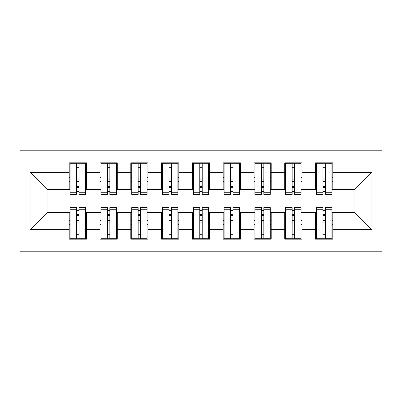 <?xml version="1.0" encoding="UTF-8"?>
<svg xmlns="http://www.w3.org/2000/svg" width="402" height="402" viewBox="0 0 402 402"><rect width="100%" height="100%" fill="white"/><g stroke="black" fill="none" stroke-linecap="round" stroke-linejoin="round"><path stroke-width="0.6" d="M20.1 251.808L381.9 251.808L381.9 150.192L20.1 150.192L20.1 251.808M322.937 181.448L325.399 181.448L322.937 181.448M325.399 220.552L322.937 220.552L325.399 220.552M292.143 181.448L294.606 181.448L292.143 181.448M294.606 220.552L292.143 220.552L294.606 220.552M261.35 181.448L263.812 181.448L261.35 181.448M263.812 220.552L261.35 220.552L263.812 220.552M230.562 181.448L233.024 181.448L230.562 181.448M233.024 220.552L230.562 220.552L233.024 220.552M199.769 181.448L202.231 181.448L199.769 181.448M202.231 220.552L199.769 220.552L202.231 220.552M168.976 181.448L171.438 181.448L168.976 181.448M171.438 220.552L168.976 220.552L171.438 220.552M138.187 181.448L140.65 181.448L138.187 181.448M140.65 220.552L138.187 220.552L140.65 220.552M107.394 181.448L109.857 181.448L107.394 181.448M109.857 220.552L107.394 220.552L109.857 220.552M70.134 189.297L47.044 189.297L30.105 172.363L30.105 229.637L69.214 229.637L69.214 239.18L86.455 239.18L86.455 229.637L100.003 229.637L100.003 239.18L117.248 239.18L117.248 229.637L130.796 229.637L130.796 239.18L148.036 239.18L148.036 229.637L161.589 229.637L161.589 239.18L178.83 239.18L178.83 229.637L192.377 229.637L192.377 239.18L209.623 239.18L209.623 229.637L223.17 229.637L223.17 239.18L240.411 239.18L240.411 229.637L253.963 229.637L253.963 239.18L271.204 239.18L271.204 229.637L284.752 229.637L284.752 239.18L301.997 239.18L301.997 229.637L315.545 229.637L315.545 239.18L332.786 239.18L332.786 212.703L354.956 212.703L354.956 189.297L331.866 189.297M30.105 172.363L69.214 172.363L69.214 189.297M354.956 189.297L371.895 172.363L332.786 172.363L332.786 162.82L315.545 162.82L315.545 172.363L301.997 172.363L301.997 162.82L284.752 162.82L284.752 172.363L271.204 172.363L271.204 162.82L253.963 162.82L253.963 172.363L240.411 172.363L240.411 162.82L223.17 162.82L223.17 172.363L209.623 172.363L209.623 162.82L192.377 162.82L192.377 172.363L178.83 172.363L178.83 162.82L161.589 162.82L161.589 172.363L148.036 172.363L148.036 162.82L130.796 162.82L130.796 172.363L117.248 172.363L117.248 162.82L100.003 162.82L100.003 172.363L86.455 172.363L86.455 162.82L69.214 162.82L69.214 172.363M371.895 172.363L371.895 229.637L332.786 229.637M301.997 229.637L301.997 212.703L316.469 212.703M315.545 229.637L315.545 212.703M332.786 172.363L332.786 189.297M271.204 229.637L271.204 212.703L285.676 212.703M284.752 229.637L284.752 212.703M315.545 172.363L315.545 189.297L301.073 189.297M301.997 172.363L301.997 189.297M240.411 229.637L240.411 212.703L254.883 212.703M253.963 229.637L253.963 212.703M284.752 172.363L284.752 189.297L270.28 189.297M271.204 172.363L271.204 189.297M209.623 229.637L209.623 212.703L224.095 212.703M223.17 229.637L223.17 212.703M253.963 172.363L253.963 189.297L239.491 189.297M240.411 172.363L240.411 189.297M178.83 229.637L178.83 212.703L193.302 212.703M192.377 229.637L192.377 212.703M223.17 172.363L223.17 189.297L208.698 189.297M209.623 172.363L209.623 189.297M148.036 229.637L148.036 212.703L162.508 212.703M161.589 229.637L161.589 212.703M192.377 172.363L192.377 189.297L177.905 189.297M178.83 172.363L178.83 189.297M117.248 229.637L117.248 212.703L131.72 212.703M130.796 229.637L130.796 212.703M161.589 172.363L161.589 189.297L147.117 189.297M148.036 172.363L148.036 189.297M86.455 229.637L86.455 212.703L100.927 212.703M100.003 229.637L100.003 212.703M130.796 172.363L130.796 189.297L116.324 189.297M117.248 172.363L117.248 189.297M76.601 181.448L79.063 181.448L76.601 181.448M79.063 220.552L76.601 220.552L79.063 220.552M30.105 229.637L47.044 212.703L70.134 212.703M69.214 229.637L69.214 212.703M100.003 172.363L100.003 189.297L85.531 189.297M86.455 172.363L86.455 189.297M47.044 189.297L47.044 212.703M316.469 189.297L315.545 189.297M285.676 189.297L284.752 189.297M254.883 189.297L253.963 189.297M224.095 189.297L223.17 189.297M193.302 189.297L192.377 189.297M162.508 189.297L161.589 189.297M131.72 189.297L130.796 189.297M100.927 189.297L100.003 189.297M85.531 212.703L86.455 212.703M116.324 212.703L117.248 212.703M147.117 212.703L148.036 212.703M177.905 212.703L178.83 212.703M208.698 212.703L209.623 212.703M239.491 212.703L240.411 212.703M270.28 212.703L271.204 212.703M301.073 212.703L301.997 212.703M331.866 212.703L332.786 212.703M371.895 229.637L354.956 212.703M70.134 163.127L85.531 163.127L70.134 163.127L70.134 194.382L76.601 194.382L76.601 163.242L85.531 163.287L85.531 194.382L79.063 194.382L79.063 163.287M76.601 167.247L79.063 167.247M76.601 191.794A1.231 0.317 180 0 1 77.832 191.473A1.231 0.317 180 0 1 79.063 191.794M79.063 187.925A1.231 0.317 0 0 0 77.832 187.608A1.231 0.317 0 0 0 76.601 187.925M76.601 186.412L79.063 186.412M86.455 177.443L85.531 177.443M86.455 181.448L85.531 181.448M70.134 177.443L69.214 177.443M70.134 181.448L69.214 181.448M85.531 238.873L70.134 238.873L85.531 238.873L85.531 207.618L79.063 207.618L79.063 238.758L70.134 238.713L70.134 207.618L76.601 207.618L76.601 238.713M79.063 234.753L76.601 234.753M79.063 210.206A1.231 0.317 0 0 1 77.832 210.527A1.231 0.317 0 0 1 76.601 210.206M76.601 214.075A1.231 0.317 180 0 0 77.832 214.392A1.231 0.317 180 0 0 79.063 214.075M79.063 215.588L76.601 215.588M69.214 224.557L70.134 224.557M69.214 220.552L70.134 220.552M85.531 224.557L86.455 224.557M85.531 220.552L86.455 220.552M100.927 163.127L116.324 163.127L100.927 163.127L100.927 194.382L107.394 194.382L107.394 163.242L116.324 163.287L116.324 194.382L109.857 194.382L109.857 163.287M107.394 167.247L109.857 167.247M107.394 191.794A1.231 0.317 180 0 1 108.625 191.473A1.231 0.317 180 0 1 109.857 191.794M109.857 187.925A1.231 0.317 0 0 0 108.625 187.608A1.231 0.317 0 0 0 107.394 187.925M107.394 186.412L109.857 186.412M117.248 177.443L116.324 177.443M117.248 181.448L116.324 181.448M100.927 177.443L100.003 177.443M100.927 181.448L100.003 181.448M131.72 163.127L147.117 163.127L131.72 163.127L131.72 194.382L138.187 194.382L138.187 163.242L147.117 163.287L147.117 194.382L140.65 194.382L140.65 163.287M138.187 167.247L140.65 167.247M138.187 191.794A1.231 0.317 180 0 1 139.419 191.473A1.231 0.317 180 0 1 140.65 191.794M140.65 187.925A1.231 0.317 0 0 0 139.419 187.608A1.231 0.317 0 0 0 138.187 187.925M138.187 186.412L140.65 186.412M148.036 177.443L147.117 177.443M148.036 181.448L147.117 181.448M131.72 177.443L130.796 177.443M131.72 181.448L130.796 181.448M162.508 163.127L177.905 163.127L162.508 163.127L162.508 194.382L168.976 194.382L168.976 163.242L177.905 163.287L177.905 194.382L171.438 194.382L171.438 163.287M168.976 167.247L171.438 167.247M168.976 191.794A1.231 0.317 180 0 1 170.207 191.473A1.231 0.317 180 0 1 171.438 191.794M171.438 187.925A1.231 0.317 0 0 0 170.207 187.608A1.231 0.317 0 0 0 168.976 187.925M168.976 186.412L171.438 186.412M178.83 177.443L177.905 177.443M178.83 181.448L177.905 181.448M162.508 177.443L161.589 177.443M162.508 181.448L161.589 181.448M193.302 163.127L208.698 163.127L193.302 163.127L193.302 194.382L199.769 194.382L199.769 163.242L208.698 163.287L208.698 194.382L202.231 194.382L202.231 163.287M199.769 167.247L202.231 167.247M199.769 191.794A1.231 0.317 180 0 1 201 191.473A1.231 0.317 180 0 1 202.231 191.794M202.231 187.925A1.231 0.317 0 0 0 201 187.608A1.231 0.317 0 0 0 199.769 187.925M199.769 186.412L202.231 186.412M209.623 177.443L208.698 177.443M209.623 181.448L208.698 181.448M193.302 177.443L192.377 177.443M193.302 181.448L192.377 181.448M116.324 238.873L100.927 238.873L116.324 238.873L116.324 207.618L109.857 207.618L109.857 238.758L100.927 238.713L100.927 207.618L107.394 207.618L107.394 238.713M109.857 234.753L107.394 234.753M109.857 210.206A1.231 0.317 0 0 1 108.625 210.527A1.231 0.317 0 0 1 107.394 210.206M107.394 214.075A1.231 0.317 180 0 0 108.625 214.392A1.231 0.317 180 0 0 109.857 214.075M109.857 215.588L107.394 215.588M100.003 224.557L100.927 224.557M100.003 220.552L100.927 220.552M116.324 224.557L117.248 224.557M116.324 220.552L117.248 220.552M147.117 238.873L131.72 238.873L147.117 238.873L147.117 207.618L140.65 207.618L140.65 238.758L131.72 238.713L131.72 207.618L138.187 207.618L138.187 238.713M140.65 234.753L138.187 234.753M140.65 210.206A1.231 0.317 0 0 1 139.419 210.527A1.231 0.317 0 0 1 138.187 210.206M138.187 214.075A1.231 0.317 180 0 0 139.419 214.392A1.231 0.317 180 0 0 140.65 214.075M140.65 215.588L138.187 215.588M130.796 224.557L131.72 224.557M130.796 220.552L131.72 220.552M147.117 224.557L148.036 224.557M147.117 220.552L148.036 220.552M177.905 238.873L162.508 238.873L177.905 238.873L177.905 207.618L171.438 207.618L171.438 238.758L162.508 238.713L162.508 207.618L168.976 207.618L168.976 238.713M171.438 234.753L168.976 234.753M171.438 210.206A1.231 0.317 0 0 1 170.207 210.527A1.231 0.317 0 0 1 168.976 210.206M168.976 214.075A1.231 0.317 180 0 0 170.207 214.392A1.231 0.317 180 0 0 171.438 214.075M171.438 215.588L168.976 215.588M161.589 224.557L162.508 224.557M161.589 220.552L162.508 220.552M177.905 224.557L178.83 224.557M177.905 220.552L178.83 220.552M208.698 238.873L193.302 238.873L208.698 238.873L208.698 207.618L202.231 207.618L202.231 238.758L193.302 238.713L193.302 207.618L199.769 207.618L199.769 238.713M202.231 234.753L199.769 234.753M202.231 210.206A1.231 0.317 0 0 1 201 210.527A1.231 0.317 0 0 1 199.769 210.206M199.769 214.075A1.231 0.317 180 0 0 201 214.392A1.231 0.317 180 0 0 202.231 214.075M202.231 215.588L199.769 215.588M192.377 224.557L193.302 224.557M192.377 220.552L193.302 220.552M208.698 224.557L209.623 224.557M208.698 220.552L209.623 220.552M224.095 163.127L239.491 163.127L224.095 163.127L224.095 194.382L230.562 194.382L230.562 163.242L239.491 163.287L239.491 194.382L233.024 194.382L233.024 163.287M230.562 167.247L233.024 167.247M230.562 191.794A1.231 0.317 180 0 1 231.793 191.473A1.231 0.317 180 0 1 233.024 191.794M233.024 187.925A1.231 0.317 0 0 0 231.793 187.608A1.231 0.317 0 0 0 230.562 187.925M230.562 186.412L233.024 186.412M240.411 177.443L239.491 177.443M240.411 181.448L239.491 181.448M224.095 177.443L223.17 177.443M224.095 181.448L223.17 181.448M239.491 238.873L224.095 238.873L239.491 238.873L239.491 207.618L233.024 207.618L233.024 238.758L224.095 238.713L224.095 207.618L230.562 207.618L230.562 238.713M233.024 234.753L230.562 234.753M233.024 210.206A1.231 0.317 0 0 1 231.793 210.527A1.231 0.317 0 0 1 230.562 210.206M230.562 214.075A1.231 0.317 180 0 0 231.793 214.392A1.231 0.317 180 0 0 233.024 214.075M233.024 215.588L230.562 215.588M223.17 224.557L224.095 224.557M223.17 220.552L224.095 220.552M239.491 224.557L240.411 224.557M239.491 220.552L240.411 220.552M254.883 163.127L270.28 163.127L254.883 163.127L254.883 194.382L261.35 194.382L261.35 163.242L270.28 163.287L270.28 194.382L263.812 194.382L263.812 163.287M261.35 167.247L263.812 167.247M261.35 191.794A1.231 0.317 180 0 1 262.581 191.473A1.231 0.317 180 0 1 263.812 191.794M263.812 187.925A1.231 0.317 0 0 0 262.581 187.608A1.231 0.317 0 0 0 261.35 187.925M261.35 186.412L263.812 186.412M271.204 177.443L270.28 177.443M271.204 181.448L270.28 181.448M254.883 177.443L253.963 177.443M254.883 181.448L253.963 181.448M285.676 163.127L301.073 163.127L285.676 163.127L285.676 194.382L292.143 194.382L292.143 163.242L301.073 163.287L301.073 194.382L294.606 194.382L294.606 163.287M292.143 167.247L294.606 167.247M292.143 191.794A1.231 0.317 180 0 1 293.375 191.473A1.231 0.317 180 0 1 294.606 191.794M294.606 187.925A1.231 0.317 0 0 0 293.375 187.608A1.231 0.317 0 0 0 292.143 187.925M292.143 186.412L294.606 186.412M301.997 177.443L301.073 177.443M301.997 181.448L301.073 181.448M285.676 177.443L284.752 177.443M285.676 181.448L284.752 181.448M316.469 163.127L331.866 163.127L316.469 163.127L316.469 194.382L322.937 194.382L322.937 163.242L331.866 163.287L331.866 194.382L325.399 194.382L325.399 163.287M322.937 167.247L325.399 167.247M322.937 191.794A1.231 0.317 180 0 1 324.168 191.473A1.231 0.317 180 0 1 325.399 191.794M325.399 187.925A1.231 0.317 0 0 0 324.168 187.608A1.231 0.317 0 0 0 322.937 187.925M322.937 186.412L325.399 186.412M332.786 177.443L331.866 177.443M332.786 181.448L331.866 181.448M316.469 177.443L315.545 177.443M316.469 181.448L315.545 181.448M270.28 238.873L254.883 238.873L270.28 238.873L270.28 207.618L263.812 207.618L263.812 238.758L254.883 238.713L254.883 207.618L261.35 207.618L261.35 238.713M263.812 234.753L261.35 234.753M263.812 210.206A1.231 0.317 0 0 1 262.581 210.527A1.231 0.317 0 0 1 261.35 210.206M261.35 214.075A1.231 0.317 180 0 0 262.581 214.392A1.231 0.317 180 0 0 263.812 214.075M263.812 215.588L261.35 215.588M253.963 224.557L254.883 224.557M253.963 220.552L254.883 220.552M270.28 224.557L271.204 224.557M270.28 220.552L271.204 220.552M301.073 238.873L285.676 238.873L301.073 238.873L301.073 207.618L294.606 207.618L294.606 238.758L285.676 238.713L285.676 207.618L292.143 207.618L292.143 238.713M294.606 234.753L292.143 234.753M294.606 210.206A1.231 0.317 0 0 1 293.375 210.527A1.231 0.317 0 0 1 292.143 210.206M292.143 214.075A1.231 0.317 180 0 0 293.375 214.392A1.231 0.317 180 0 0 294.606 214.075M294.606 215.588L292.143 215.588M284.752 224.557L285.676 224.557M284.752 220.552L285.676 220.552M301.073 224.557L301.997 224.557M301.073 220.552L301.997 220.552M331.866 238.873L316.469 238.873L331.866 238.873L331.866 207.618L325.399 207.618L325.399 238.758L316.469 238.713L316.469 207.618L322.937 207.618L322.937 238.713M325.399 234.753L322.937 234.753M325.399 210.206A1.231 0.317 0 0 1 324.168 210.527A1.231 0.317 0 0 1 322.937 210.206M322.937 214.075A1.231 0.317 180 0 0 324.168 214.392A1.231 0.317 180 0 0 325.399 214.075M325.399 215.588L322.937 215.588M315.545 224.557L316.469 224.557M315.545 220.552L316.469 220.552M331.866 224.557L332.786 224.557M331.866 220.552L332.786 220.552M70.134 163.287L76.601 163.287M79.063 192.267L85.531 192.267M79.063 174.93L85.531 174.93M70.134 192.267L76.601 192.267M70.134 174.93L76.601 174.93M76.601 179.101L79.063 179.101M76.601 168.056L79.063 168.056M85.531 238.713L79.063 238.713M76.601 209.733L70.134 209.733M76.601 227.07L70.134 227.07M85.531 209.733L79.063 209.733M85.531 227.07L79.063 227.07M79.063 222.899L76.601 222.899M79.063 233.944L76.601 233.944M100.927 163.287L107.394 163.287M109.857 192.267L116.324 192.267M109.857 174.93L116.324 174.93M100.927 192.267L107.394 192.267M100.927 174.93L107.394 174.93M107.394 179.101L109.857 179.101M107.394 168.056L109.857 168.056M131.72 163.287L138.187 163.287M140.65 192.267L147.117 192.267M140.65 174.93L147.117 174.93M131.72 192.267L138.187 192.267M131.72 174.93L138.187 174.93M138.187 179.101L140.65 179.101M138.187 168.056L140.65 168.056M162.508 163.287L168.976 163.287M171.438 192.267L177.905 192.267M171.438 174.93L177.905 174.93M162.508 192.267L168.976 192.267M162.508 174.93L168.976 174.93M168.976 179.101L171.438 179.101M168.976 168.056L171.438 168.056M193.302 163.287L199.769 163.287M202.231 192.267L208.698 192.267M202.231 174.93L208.698 174.93M193.302 192.267L199.769 192.267M193.302 174.93L199.769 174.93M199.769 179.101L202.231 179.101M199.769 168.056L202.231 168.056M116.324 238.713L109.857 238.713M107.394 209.733L100.927 209.733M107.394 227.07L100.927 227.07M116.324 209.733L109.857 209.733M116.324 227.07L109.857 227.07M109.857 222.899L107.394 222.899M109.857 233.944L107.394 233.944M147.117 238.713L140.65 238.713M138.187 209.733L131.72 209.733M138.187 227.07L131.72 227.07M147.117 209.733L140.65 209.733M147.117 227.07L140.65 227.07M140.65 222.899L138.187 222.899M140.65 233.944L138.187 233.944M177.905 238.713L171.438 238.713M168.976 209.733L162.508 209.733M168.976 227.07L162.508 227.07M177.905 209.733L171.438 209.733M177.905 227.07L171.438 227.07M171.438 222.899L168.976 222.899M171.438 233.944L168.976 233.944M208.698 238.713L202.231 238.713M199.769 209.733L193.302 209.733M199.769 227.07L193.302 227.07M208.698 209.733L202.231 209.733M208.698 227.07L202.231 227.07M202.231 222.899L199.769 222.899M202.231 233.944L199.769 233.944M224.095 163.287L230.562 163.287M233.024 192.267L239.491 192.267M233.024 174.93L239.491 174.93M224.095 192.267L230.562 192.267M224.095 174.93L230.562 174.93M230.562 179.101L233.024 179.101M230.562 168.056L233.024 168.056M239.491 238.713L233.024 238.713M230.562 209.733L224.095 209.733M230.562 227.07L224.095 227.07M239.491 209.733L233.024 209.733M239.491 227.07L233.024 227.07M233.024 222.899L230.562 222.899M233.024 233.944L230.562 233.944M254.883 163.287L261.35 163.287M263.812 192.267L270.28 192.267M263.812 174.93L270.28 174.93M254.883 192.267L261.35 192.267M254.883 174.93L261.35 174.93M261.35 179.101L263.812 179.101M261.35 168.056L263.812 168.056M285.676 163.287L292.143 163.287M294.606 192.267L301.073 192.267M294.606 174.93L301.073 174.93M285.676 192.267L292.143 192.267M285.676 174.93L292.143 174.93M292.143 179.101L294.606 179.101M292.143 168.056L294.606 168.056M316.469 163.287L322.937 163.287M325.399 192.267L331.866 192.267M325.399 174.93L331.866 174.93M316.469 192.267L322.937 192.267M316.469 174.93L322.937 174.93M322.937 179.101L325.399 179.101M322.937 168.056L325.399 168.056M270.28 238.713L263.812 238.713M261.35 209.733L254.883 209.733M261.35 227.07L254.883 227.07M270.28 209.733L263.812 209.733M270.28 227.07L263.812 227.07M263.812 222.899L261.35 222.899M263.812 233.944L261.35 233.944M301.073 238.713L294.606 238.713M292.143 209.733L285.676 209.733M292.143 227.07L285.676 227.07M301.073 209.733L294.606 209.733M301.073 227.07L294.606 227.07M294.606 222.899L292.143 222.899M294.606 233.944L292.143 233.944M331.866 238.713L325.399 238.713M322.937 209.733L316.469 209.733M322.937 227.07L316.469 227.07M331.866 209.733L325.399 209.733M331.866 227.07L325.399 227.07M325.399 222.899L322.937 222.899M325.399 233.944L322.937 233.944"/></g></svg>
